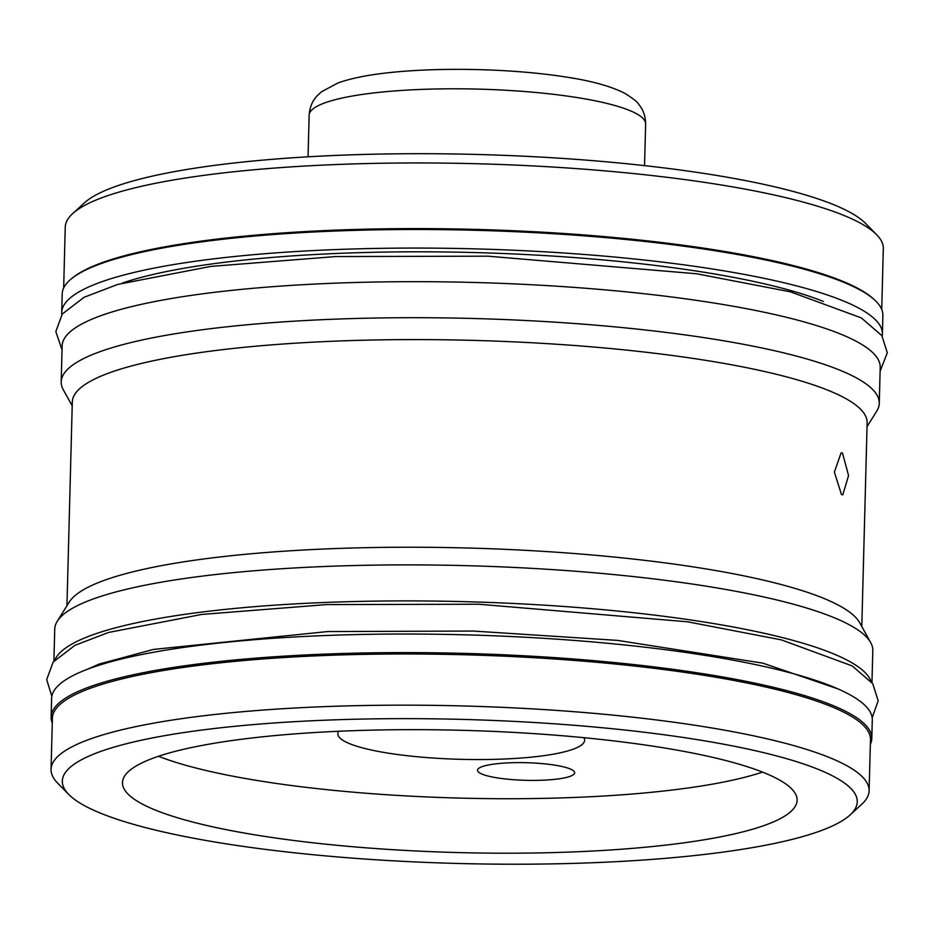 <?xml version="1.0" encoding="UTF-8"?>
<svg xmlns="http://www.w3.org/2000/svg" width="934" height="934" viewBox="0 0 934 934"><rect width="100%" height="100%" fill="white"/><g stroke="black" fill="none" stroke-linecap="round" stroke-linejoin="round"><path stroke-width="1.4" d="M834.097 776.668A397.604 72.07 1.5 0 1 850.103 814.938A397.604 72.07 1.5 0 1 490.163 864.078A397.604 72.07 1.5 0 1 85.484 806.205A397.604 72.07 1.5 0 1 68.789 794.484A397.604 72.07 1.5 0 1 356.905 719.192A397.604 72.07 1.5 0 1 834.097 776.668M777.462 778.898A337.431 61.154 1.5 0 1 797.111 800.263A337.431 61.154 1.5 0 1 516.584 853.174A337.431 61.154 1.5 0 1 142.131 803.964A337.431 61.154 1.5 0 1 122.471 782.599A337.431 61.154 1.5 0 1 402.998 729.688A337.431 61.154 1.5 0 1 777.462 778.898M68.789 794.484L57.71 783.194A409.174 74.16 1.5 0 1 51.055 769.347A409.174 74.16 1.5 0 1 391.229 705.193A409.174 74.16 1.5 0 1 845.293 764.864A409.174 74.16 1.5 0 1 869.122 790.771A409.174 74.16 1.5 0 1 861.755 804.244L850.103 814.938M869.122 790.771L870.465 739.588A409.174 74.16 -178.5 0 0 846.624 713.681A409.174 74.16 1.5 0 0 392.56 654.01A409.174 74.16 1.5 0 0 52.397 718.164L51.055 769.347M51.125 716.997L51.604 698.422A410.481 74.393 -178.5 0 1 323.911 635.587A410.481 74.393 1.5 0 1 872.286 719.904L871.796 738.49A410.481 74.393 1.5 0 0 323.421 654.162A410.481 74.393 -178.5 0 0 51.125 716.997A410.481 74.393 -178.5 0 0 52.269 722.963M871.796 738.49A410.481 74.393 1.5 0 1 870.336 744.386M54.931 659.929A409.174 74.16 1.5 0 1 408.111 600.901A409.174 74.16 1.5 0 1 848.014 660.607A409.174 74.16 -178.5 0 1 870.978 681.271M53.892 661.144L54.732 629.072A409.174 74.16 1.5 0 1 57.266 621.25A409.174 74.16 1.5 0 1 326.164 566.436A409.174 74.16 1.5 0 1 848.959 624.589A409.174 74.16 1.5 0 1 870.675 642.545A409.174 74.16 1.5 0 1 872.8 650.496L871.959 682.556M57.266 621.25L69.314 601.998A397.557 72.058 1.5 0 1 330.589 548.737A397.557 72.058 1.5 0 1 838.545 605.244A397.557 72.058 1.5 0 1 859.642 622.686L870.675 642.545M66.956 605.757L72.303 401.97A397.557 72.058 1.5 0 1 336.03 341.108A397.557 72.058 1.5 0 1 843.986 397.604A397.557 72.058 1.5 0 1 867.137 422.775L861.802 626.574M842.526 453.142L848.562 475.593L842.795 494.833L841.441 494.483L834.377 472.079L841.137 452.803L842.526 453.142M72.198 405.811L63.325 389.828A409.174 74.16 1.5 0 1 61.2 381.878A409.174 74.16 1.5 0 1 332.644 319.253A409.174 74.16 1.5 0 1 855.439 377.394A409.174 74.16 1.5 0 1 879.268 403.301A409.174 74.16 1.5 0 1 876.734 411.135L867.044 426.616M61.2 381.878L62.146 345.872A409.174 74.16 1.5 0 1 402.309 281.706A409.174 74.16 1.5 0 1 856.373 341.377A409.174 74.16 -178.5 0 1 880.213 367.284L879.268 403.301M122.342 283.084A390.038 70.692 1.5 0 1 473.912 252.542A390.038 70.692 1.5 0 1 823.391 301.448M61.714 312.47L62.204 293.895A410.481 74.393 -178.5 0 1 334.5 231.06A410.481 74.393 1.5 0 1 882.875 315.388L882.396 333.963A410.481 74.393 1.5 0 0 334.022 249.635A410.481 74.393 -178.5 0 0 61.714 312.47A410.481 74.393 -178.5 0 0 61.831 314.618M882.396 333.963A410.481 74.393 1.5 0 1 882.163 336.1M72.292 278.099A409.174 74.16 1.5 0 1 444.817 228.783A409.174 74.16 1.5 0 1 857.774 288.302A409.174 74.16 -178.5 0 1 873.629 299.078M63.664 287.987L65.252 227.149A409.174 74.16 1.5 0 1 72.618 213.664A409.174 74.16 1.5 0 1 443.031 163.1A409.174 74.16 1.5 0 1 859.49 222.654A409.174 74.16 1.5 0 1 876.676 234.726A409.174 74.16 1.5 0 1 883.319 248.572L881.731 309.411M72.618 213.664L84.282 202.97A397.604 72.07 1.5 0 1 444.21 153.841A397.604 72.07 1.5 0 1 848.889 211.714A397.604 72.07 1.5 0 1 865.596 223.436L876.676 234.726M158.523 756.283A337.431 61.154 -178.5 0 0 459.621 798.091A337.431 61.154 -178.5 0 0 762.494 772.103M338.645 731.264A123.44 22.369 -178.5 0 0 337.828 733.727A123.44 22.369 -178.5 0 0 345.02 741.538A123.44 22.369 -178.5 0 0 481.991 759.54A123.44 22.369 -178.5 0 0 584.614 740.183A123.44 22.369 -178.5 0 0 583.913 737.685M480.321 773.317A48.58 8.803 -178.5 0 0 534.236 780.404A48.58 8.803 -178.5 0 0 574.632 772.792A48.58 8.803 -178.5 0 0 571.795 769.709A48.58 8.803 -178.5 0 0 517.88 762.623A48.58 8.803 -178.5 0 0 477.496 770.246A48.58 8.803 -178.5 0 0 480.321 773.317M568.386 77.405C592.366 81.118 611.105 86.395 624.601 93.213C632.983 98.385 637.759 102.168 638.914 104.573C643.281 109.815 645.522 116.295 645.627 124.012A168.295 30.507 1.5 0 0 635.821 113.364A168.295 30.507 1.5 0 0 449.056 88.812A168.295 30.507 1.5 0 0 309.142 115.209C309.691 107.258 312.388 100.767 317.245 95.723L321.378 91.859L337.98 82.963C351.009 78.316 367.914 74.907 388.707 72.7A149.814 27.156 1.5 0 1 427.609 69.922A149.814 27.156 1.5 0 1 568.386 77.405A149.814 27.156 1.5 0 1 574.573 78.468M87.387 669.281L99.331 664.016L153.456 649.422L327.659 631.559L473.316 631.057L617.631 640.397L762.891 663.163L838.09 688.942M51.837 696.274L46.7 679.637L53.145 662.078L74.954 645.324L108.601 632.446L201.674 614.444L326.596 604.59L478.838 604.228L687.599 621.811L781.373 639.883L852.228 665.942L872.73 683.653L878.182 700.78L872.169 717.756M62.041 349.818L55.818 331.593L62.263 314.034L84.072 297.281L117.719 284.415L210.792 266.412L335.715 256.558L487.957 256.185L696.706 273.779L790.491 291.852L861.346 317.91L881.848 335.621L887.3 352.748L880.108 371.23M309.142 115.209L308.057 156.807M645.627 124.012L644.542 165.622"/></g></svg>
